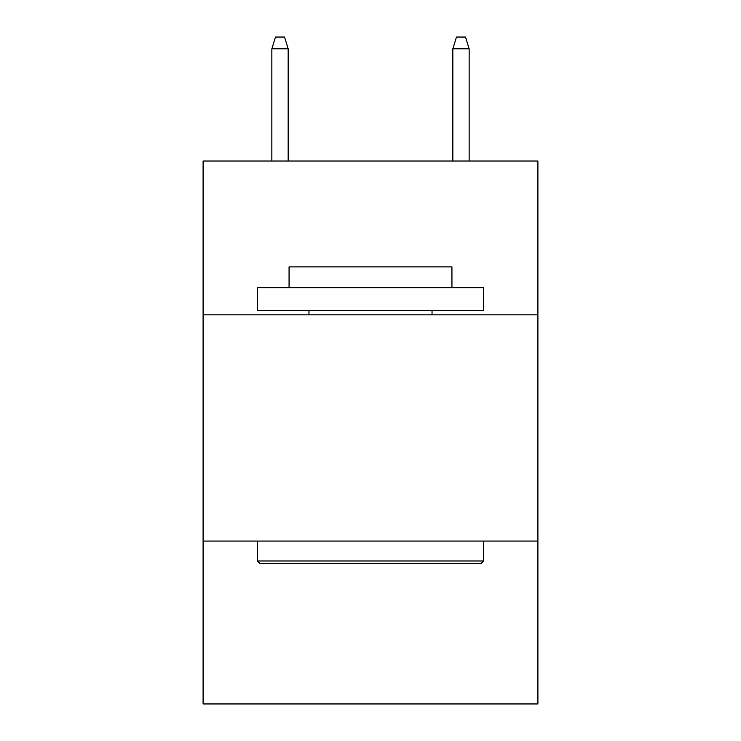 <?xml version="1.0" encoding="UTF-8"?>
<svg xmlns="http://www.w3.org/2000/svg" width="741" height="741" viewBox="0 0 741 741"><rect width="100%" height="100%" fill="white"/><g stroke="black" fill="none" stroke-linecap="round" stroke-linejoin="round"><path stroke-width="1.11" d="M537.901 314.851L537.901 161.019L203.099 161.019L203.099 314.851L537.901 314.851L537.901 703.95L203.099 703.95L203.099 314.851M537.901 541.069L203.099 541.069M260.1 563.697L257.386 560.974L483.614 560.974L480.9 563.697L260.1 563.697M483.614 287.703L483.614 310.322L257.386 310.322L257.386 287.703L483.614 287.703M289.064 287.703L289.064 266.89L451.936 266.89L451.936 287.703M483.614 541.069L483.614 560.974M257.386 541.069L257.386 560.974M432.031 310.322L432.031 314.851M308.969 310.322L308.969 314.851M288.156 161.019L288.156 48.813L271.864 48.813L271.864 161.019M271.864 48.813L275.485 37.05L284.535 37.05L288.156 48.813M452.844 48.813L456.465 37.05L465.515 37.05L469.136 48.813L452.844 48.813L452.844 161.019M469.136 48.813L469.136 161.019"/></g></svg>
